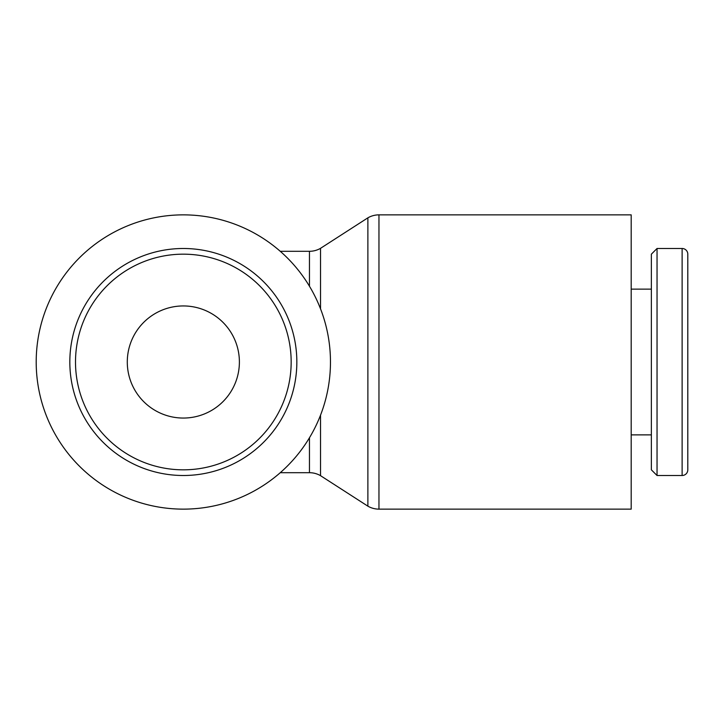 <?xml version="1.0" encoding="UTF-8"?>
<svg xmlns="http://www.w3.org/2000/svg" width="724" height="724" viewBox="0 0 724 724"><rect width="100%" height="100%" fill="white"/><g stroke="black" fill="none" stroke-linecap="round" stroke-linejoin="round"><path stroke-width="1.09" d="M36.2 362A147.135 147.135 0 0 0 183.335 509.135A147.135 147.135 0 0 0 330.47 362A147.135 147.135 0 0 0 183.335 214.865A147.135 147.135 0 0 0 36.2 362M378.96 214.865L631.192 214.865L631.192 509.135L378.96 509.135A22.136 22.136 0 0 1 367.882 506.166L367.882 217.833A22.136 22.136 0 0 1 378.96 214.865L378.96 509.135M320.524 415.187L320.524 475.668L367.882 506.166M320.524 308.813L320.524 248.332A22.136 22.136 0 0 1 309.456 251.3L309.456 286.215M309.456 437.785L309.456 472.7A22.136 22.136 0 0 1 320.524 475.668M682.126 475.505A5.674 5.674 0 0 0 687.8 469.831L687.8 254.169A5.674 5.674 0 0 0 682.126 248.495L682.126 475.505L657.039 475.505L657.039 248.495L682.126 248.495M657.039 248.495L651.365 254.169L651.365 469.831L657.039 475.505M183.335 475.505A113.505 113.505 0 0 0 296.84 362A113.505 113.505 0 0 0 183.335 248.495A113.505 113.505 0 0 0 69.83 362A113.505 113.505 0 0 0 183.335 475.505A113.505 113.505 0 0 1 69.83 362A113.505 113.505 0 0 1 183.335 248.495M127.288 362A56.056 56.056 0 0 1 183.335 305.944A56.056 56.056 0 0 1 239.391 362A56.056 56.056 0 0 1 183.335 418.056A56.056 56.056 0 0 1 127.288 362M183.335 469.831A107.831 107.831 0 0 0 291.166 362A107.831 107.831 0 0 0 183.335 254.169A107.831 107.831 0 0 0 75.504 362A107.831 107.831 0 0 0 183.335 469.831M631.192 434.871L651.365 434.871M280.26 472.7L309.456 472.7M280.26 251.3L309.456 251.3M631.192 289.129L651.365 289.129M320.524 248.332L367.882 217.833"/></g></svg>
